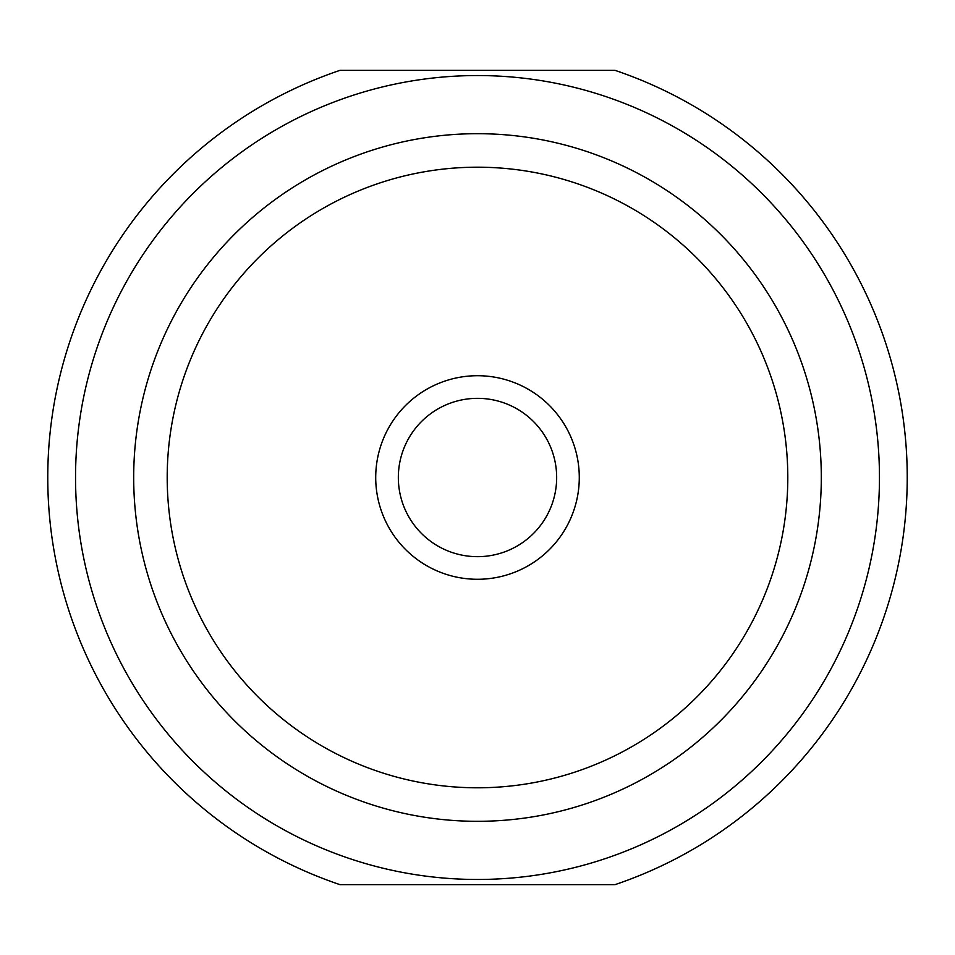 <?xml version="1.0" encoding="UTF-8"?>
<svg xmlns="http://www.w3.org/2000/svg" width="955" height="955" viewBox="0 0 955 955"><rect width="100%" height="100%" fill="white"/><g stroke="black" fill="none" stroke-linecap="round" stroke-linejoin="round"><path stroke-width="1.43" d="M615.08 884.628A429.75 429.75 0 0 0 615.08 70.372L339.92 70.372A429.75 429.75 0 0 0 339.92 884.628L615.08 884.628M477.5 879.471A401.971 401.971 0 0 0 825.609 276.52A401.971 401.971 0 0 0 129.391 276.52A401.971 401.971 0 0 0 477.5 879.471M477.5 579.279A101.779 101.779 0 0 0 565.647 426.61A101.779 101.779 0 0 0 389.354 426.61A101.779 101.779 0 0 0 477.5 579.279M477.5 556.67A79.169 79.169 0 0 0 546.057 437.915A79.169 79.169 0 0 0 408.943 437.915A79.169 79.169 0 0 0 477.5 556.67M477.5 821.312A343.812 343.812 0 0 1 133.688 477.5A343.812 343.812 0 0 1 477.5 133.688A343.812 343.812 0 0 1 821.312 477.5A343.812 343.812 0 0 1 477.5 821.312M477.5 167.197A310.303 310.303 0 0 0 208.775 632.652A310.303 310.303 0 0 0 746.225 632.652A310.303 310.303 0 0 0 477.5 167.197"/></g></svg>
